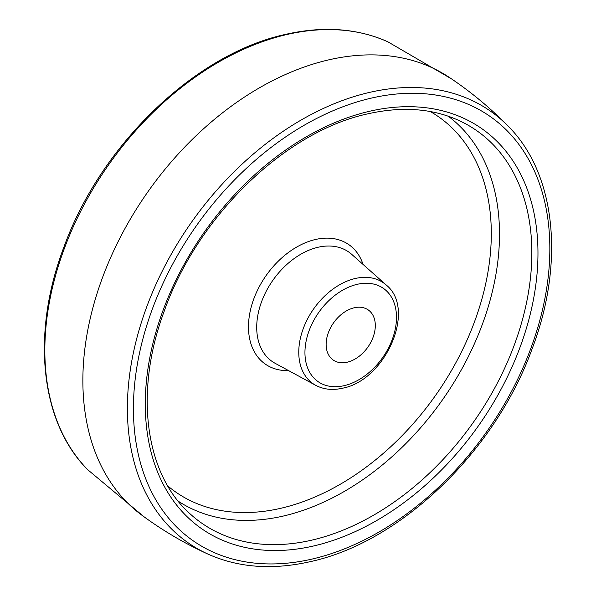 <?xml version="1.0" encoding="UTF-8"?>
<svg xmlns="http://www.w3.org/2000/svg" width="596" height="596" viewBox="0 0 596 596"><rect width="100%" height="100%" fill="white"/><g stroke="black" fill="none" stroke-linecap="round" stroke-linejoin="round"><path stroke-width="0.89" d="M347.237 362.197A30.575 21.016 -54.9 0 1 333.164 360.014A30.575 21.016 -54.9 0 1 328.791 331.585A30.575 21.016 -54.9 0 1 354.203 307.774A30.575 21.016 -54.9 0 1 368.276 309.957A30.575 21.016 -54.9 0 1 372.649 338.386A30.575 21.016 -54.9 0 1 347.237 362.197M208.079 554.153C184.648 543.485 162.574 530.5 141.841 515.19A267.522 183.881 -54.9 0 1 106.952 266.226A267.522 183.881 -54.9 0 1 328.5 59.913A267.522 183.881 -54.9 0 1 449.079 77.249C470.527 91.531 490.255 107.869 508.261 126.27C555.926 173.794 564.971 262.948 532.005 349.144C494.985 451.44 400.579 542.204 310.412 561.618C272.633 570.208 238.519 567.72 208.079 554.153A263.492 181.109 -54.9 0 1 144.56 312.9A263.492 181.109 -54.9 0 1 369.311 92.447A263.492 181.109 -54.9 0 1 508.261 126.27M87.739 469.73C40.074 422.206 31.029 333.052 63.996 246.856C101.015 144.56 195.421 53.796 285.588 34.382C323.367 25.792 357.481 28.28 387.922 41.847A263.492 181.109 125.1 0 0 286.773 34.546A263.492 181.109 125.1 0 0 74.254 224.632A263.492 181.109 125.1 0 0 87.739 469.73L144.344 517.023M312.11 559.063A258.947 177.981 125.1 0 0 547.724 280.925A258.947 177.981 125.1 0 0 371.152 98.154A258.947 177.981 125.1 0 0 135.538 376.292A258.947 177.981 125.1 0 0 312.11 559.063M313.794 545.936A244.189 167.841 -54.9 0 1 147.279 373.58A244.189 167.841 -54.9 0 1 369.468 111.288A244.189 167.841 -54.9 0 1 535.975 283.644A244.189 167.841 -54.9 0 1 313.794 545.936M311.835 540.132A239.622 164.705 125.1 0 0 514.646 344.056A239.622 164.705 125.1 0 0 464.5 123.208C436.644 108.755 404.401 105.634 367.777 113.843C285.335 131.411 197.38 216.467 164.168 311.306C133.944 392.302 145.044 474.252 190.31 514.043A239.622 164.705 125.1 0 0 311.835 540.132M448.237 116.198A235.167 161.643 -54.9 0 1 478.141 335.094A235.167 161.643 -54.9 0 1 283.584 515.987A235.167 161.643 -54.9 0 1 178.174 501.139M167.685 485.852A229.08 157.456 125.1 0 0 280.969 508.254A229.08 157.456 125.1 0 0 473.924 323.33A229.08 157.456 125.1 0 0 430.29 111.534M288.591 370.6A72.891 50.101 -54.9 0 1 250.052 311.954A72.891 50.101 -54.9 0 1 315.403 239.51A72.891 50.101 -54.9 0 1 363.061 264.445M318.041 247.265A66.797 45.914 125.1 0 0 261.599 301.673A66.797 45.914 125.1 0 0 275.143 363.307L315.738 385.336A61.5 42.271 -54.9 0 1 303.267 328.59A61.5 42.271 -54.9 0 1 355.231 278.496A61.5 42.271 -54.9 0 1 386.156 284.955L351.633 254.283A66.797 45.914 125.1 0 0 318.041 247.265M344.227 385.649A56.925 39.127 125.1 0 0 396.027 324.5A56.925 39.127 125.1 0 0 357.213 284.322A56.925 39.127 125.1 0 0 305.413 345.471A56.925 39.127 125.1 0 0 344.227 385.649M387.922 41.847L451.656 78.977M386.156 284.955C416.887 309.331 385.284 380.509 342.536 388.205C332.635 390.469 323.702 389.516 315.738 385.336"/></g></svg>
